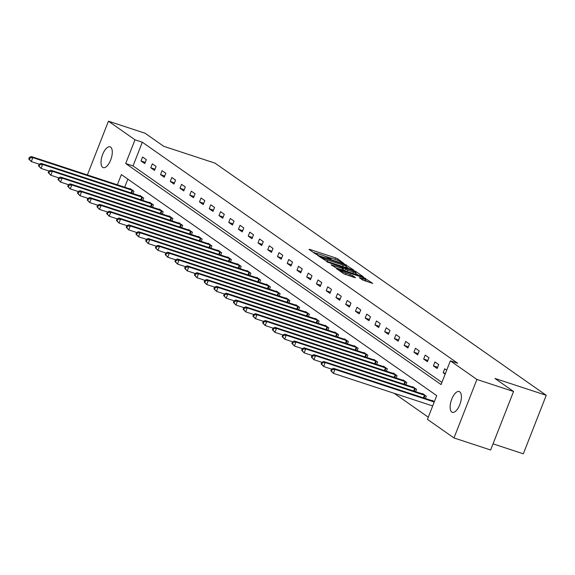 <?xml version="1.0" encoding="UTF-8"?>
<svg xmlns="http://www.w3.org/2000/svg" width="575" height="575" viewBox="0 0 575 575"><rect width="100%" height="100%" fill="white"/><g stroke="black" fill="none" stroke-linecap="round" stroke-linejoin="round"><path stroke-width="0.86" d="M343.706 263.372L337.769 258.836L335.714 257.931L309.817 249.421L308.991 249.377L315.502 253.949L317.608 254.703L316.674 254.021A5.369 0.625 21.4 0 1 316.279 253.568A5.369 0.625 21.4 0 1 319.319 254.157L321.475 254.862A5.369 0.625 21.4 0 1 328.045 257.751L330.323 258.973L330.984 259.102L330.057 258.412A5.369 0.625 21.4 0 1 329.662 257.967A5.369 0.625 21.4 0 1 332.702 258.549L334.858 259.26A5.369 0.625 21.4 0 1 341.428 262.15L343.706 263.372M451.799 412.038A10.939 4.715 108.2 0 1 451.519 399.783A10.939 4.715 108.2 0 1 459.181 391.525A10.939 4.715 108.2 0 1 459.727 391.805A10.939 4.715 108.2 0 1 460.014 404.06A10.939 4.715 108.2 0 1 452.353 412.318A10.939 4.715 108.2 0 1 451.799 412.038M102.695 167.347A10.939 4.715 108.2 0 1 102.415 155.092A10.939 4.715 108.2 0 1 110.077 146.833A10.939 4.715 108.2 0 1 110.623 147.114A10.939 4.715 108.2 0 1 110.91 159.376A10.939 4.715 108.2 0 1 103.248 167.627A10.939 4.715 108.2 0 1 102.695 167.347M362.487 279.939L372.751 283.41L363.342 277.294L336.49 268.604L343.85 273.815L354.682 277.603L355.508 277.646L352.41 275.475L346.006 273.139A4.492 0.525 21.4 0 1 340.184 270.351A4.492 0.525 21.4 0 1 342.722 270.839L359.777 276.446A4.492 0.525 21.4 0 1 365.592 279.227A4.492 0.525 21.4 0 1 363.055 278.738L359.267 277.624L362.487 279.939M87.371 174.965L108.438 121.196L145.087 133.235L163.702 146.287L215.014 163.142L546.25 395.305L494.938 378.451L513.561 391.503L476.912 379.464L453.984 437.956L427.433 419.348L436.727 395.636L121.361 174.592L117.35 184.812M108.438 121.196L134.988 139.804L125.695 163.523L441.068 384.567L450.362 360.848L476.912 379.464M450.362 360.848L457.686 363.256L142.32 142.212L134.988 139.804M352.734 269.862L353.56 269.905L344.267 263.925L317.422 255.235L326.83 261.352L352.734 269.862M355.86 271.515L363.22 276.726L336.368 268.036L331.092 264.823L342.549 268.453L343.376 268.496L341.32 267.059L326.808 261.833L353.805 270.609L355.86 271.515L355.616 272.126M493.041 443.857L523.329 453.804L546.25 395.305M142.32 142.212L133.026 165.931L441.902 382.425M141.026 160.957L144.778 163.588L146.323 159.634L142.578 157.004L141.026 160.957L145.259 162.344M150.772 167.785L154.524 170.416L156.069 166.463L152.325 163.832L150.772 167.785L155.006 169.179M160.518 174.62L164.27 177.244L165.816 173.291L162.071 170.667L160.518 174.62L164.752 176.007M170.265 181.448L174.017 184.079L175.562 180.126L171.817 177.495L170.265 181.448L174.498 182.843M180.011 188.284L183.763 190.907L185.308 186.954L181.563 184.331L180.011 188.284L184.244 189.671M189.757 195.112L193.509 197.743L195.054 193.789L191.31 191.159L189.757 195.112L193.991 196.499M199.503 201.94L203.255 204.571L204.801 200.618L201.049 197.994L199.503 201.94L203.737 203.334M209.25 208.775L212.994 211.399L214.547 207.446L210.795 204.822L209.25 208.775L213.483 210.162M218.996 215.603L222.741 218.234L224.293 214.281L220.541 211.65L218.996 215.603L223.229 216.998M228.742 222.439L232.487 225.062L234.039 221.109L230.287 218.486L228.742 222.439L232.976 223.826M238.488 229.267L242.233 231.897L243.786 227.944L240.034 225.314L238.488 229.267L242.722 230.654M248.235 236.095L251.979 238.726L253.532 234.772L249.78 232.149L248.235 236.095L252.468 237.489M257.981 242.93L261.726 245.554L263.278 241.601L259.526 238.977L257.981 242.93L262.214 244.318M267.727 249.758L271.472 252.389L273.024 248.436L269.272 245.805L267.727 249.758L271.961 251.153M277.473 256.594L281.218 259.217L282.771 255.264L279.019 252.641L277.473 256.594L281.707 257.981M287.22 263.422L290.964 266.053L292.517 262.099L288.765 259.469L287.22 263.422L291.453 264.809M296.966 270.25L300.711 272.881L302.263 268.928L298.511 266.304L296.966 270.25L301.192 271.644M306.705 277.085L310.457 279.709L312.009 275.756L308.257 273.132L306.705 277.085L310.938 278.473M316.451 283.913L320.203 286.544L321.748 282.591L318.004 279.96L316.451 283.913L320.685 285.308M326.197 290.749L329.949 293.372L331.495 289.419L327.75 286.796L326.197 290.749L330.431 292.136M335.944 297.577L339.696 300.207L341.241 296.254L337.496 293.624L335.944 297.577L340.177 298.971M345.69 304.405L349.442 307.036L350.987 303.082L347.243 300.459L345.69 304.405L349.923 305.799M355.436 311.24L359.188 313.864L360.733 309.911L356.989 307.287L355.436 311.24L359.67 312.627M365.183 318.068L368.934 320.699L370.48 316.746L366.735 314.115L365.183 318.068L369.416 319.463M374.929 324.904L378.681 327.527L380.226 323.574L376.481 320.951L374.929 324.904L379.162 326.291M384.675 331.732L388.427 334.363L389.972 330.409L386.228 327.779L384.675 331.732L388.908 333.126M394.421 338.56L398.173 341.191L399.718 337.238L395.974 334.614L394.421 338.56L398.655 339.954M404.168 345.395L407.919 348.019L409.465 344.066L405.72 341.442L404.168 345.395L408.401 346.783M413.914 352.223L417.658 354.854L419.211 350.901L415.459 348.27L413.914 352.223L418.147 353.618M423.66 359.059L427.405 361.682L428.957 357.729L425.205 355.106L423.66 359.059L427.893 360.446M433.406 365.887L437.151 368.518L438.703 364.564L434.952 361.934L433.406 365.887L437.64 367.281M446.703 370.171L444.698 368.769L443.152 372.715L445.158 374.124M394.177 393.307L428.274 417.206M127.851 179.134L124.682 187.22M130.043 188.988L130.187 188.622L133.932 191.252L133.019 193.588M139.79 195.816L139.933 195.457L143.678 198.08L142.765 200.423M149.536 202.644L149.68 202.285L153.424 204.916L152.512 207.252M159.282 209.48L159.426 209.12L163.171 211.744L162.258 214.087M169.028 216.308L169.172 215.948L172.917 218.572L171.997 220.915M178.775 223.143L178.911 222.777L182.663 225.407L181.743 227.743M188.521 229.971L188.658 229.612L192.409 232.235L191.489 234.578M198.267 236.799L198.404 236.44L202.156 239.071L201.236 241.407M208.013 243.635L208.15 243.275L211.902 245.899L210.982 248.242M217.76 250.463L217.896 250.103L221.648 252.734L220.728 255.07M227.506 257.298L227.643 256.932L231.394 259.562L230.474 261.898M237.252 264.126L237.389 263.767L241.141 266.39L240.221 268.733M246.991 270.954L247.135 270.595L250.887 273.226L249.967 275.562M256.738 277.79L256.881 277.43L260.633 280.054L259.713 282.397M266.484 284.618L266.627 284.258L270.379 286.889L269.459 289.225M276.23 291.453L276.374 291.087L280.126 293.717L279.206 296.053M285.976 298.281L286.12 297.922L289.872 300.545L288.952 302.888M295.723 305.109L295.866 304.75L299.611 307.381L298.698 309.717M305.469 311.945L305.613 311.585L309.357 314.209L308.444 316.552M315.215 318.773L315.359 318.413L319.103 321.044L318.191 323.38M324.961 325.608L325.105 325.242L328.85 327.872L327.937 330.208M334.707 332.436L334.851 332.077L338.596 334.7L337.683 337.043M344.454 339.264L344.598 338.905L348.342 341.536L347.429 343.872M354.2 346.1L354.344 345.74L358.088 348.364L357.176 350.707M363.946 352.928L364.09 352.568L367.835 355.199L366.922 357.535M373.692 359.763L373.836 359.397L377.581 362.027L376.668 364.363M383.439 366.591L383.582 366.232L387.327 368.855L386.407 371.198M393.185 373.419L393.322 373.06L397.073 375.691L396.153 378.027M402.931 380.255L403.068 379.895L406.82 382.519L405.9 384.862M412.677 387.083L412.814 386.723L416.566 389.354L415.646 391.69M422.424 393.918L422.56 393.552L426.312 396.182L425.392 398.518M432.17 400.746L432.307 400.387L434.312 401.788M513.561 391.503L490.633 449.995L453.984 437.956M133.026 165.931L125.695 163.523M443.152 372.715L445.417 373.463M330.179 257.895L324.933 256.17M316.796 253.503L313.167 252.31M348.759 268.554L345.927 266.57M344.978 264.644L320.807 256.543L320.146 256.414L321.123 257.133A5.369 0.625 21.4 0 0 327.685 260.022L343.232 265.125A5.369 0.625 21.4 0 0 346.265 265.707A5.369 0.625 21.4 0 0 345.87 265.262L344.978 264.644M345.129 267.361A5.369 0.625 21.4 0 0 345.647 267.289L346.265 265.707M355.652 273.384L358.297 275.238M353.445 272.033A4.492 0.525 21.4 0 0 355.99 272.521A4.492 0.525 21.4 0 0 350.168 269.732L343.21 267.576L347.444 270.063L353.445 272.033L352.892 273.463M355.055 274.174A4.492 0.525 21.4 0 0 355.364 274.103L355.99 272.521M344.957 270.854L343.124 269.589M364.658 280.88A4.492 0.525 21.4 0 0 364.974 280.808L365.592 279.227M367.827 281.923L365.247 280.111M131.193 189.333L31.273 156.537L32.833 157.629L31.287 161.582L39.244 164.198M29.375 159.44L31.287 161.582L28.75 159.009L29.375 159.44L29.993 157.859L29.368 157.428L28.75 159.009M29.993 157.859L32.833 157.629L132.926 190.541M29.368 157.428L31.273 156.537M140.94 196.161L41.019 163.365L42.579 164.464L41.033 168.417L48.983 171.027M39.122 166.276L41.033 168.417L38.496 165.837L39.122 166.276L39.74 164.694L39.114 164.256L38.496 165.837M39.74 164.694L42.579 164.464L142.665 197.376M39.114 164.256L41.019 163.365M150.686 202.997L50.765 170.2L52.325 171.292L50.78 175.246L58.729 177.862M48.868 173.104L50.78 175.246L48.243 172.665L48.868 173.104L49.486 171.522L48.861 171.084L48.243 172.665M49.486 171.522L52.325 171.292L152.411 204.204M48.861 171.084L50.765 170.2M160.432 209.825L60.512 177.028L62.071 178.121L60.519 182.074L68.475 184.69M58.614 179.939L60.519 182.074L57.989 179.501L58.614 179.939L59.232 178.358L58.607 177.919L57.989 179.501M59.232 178.358L62.071 178.121L162.157 211.032M58.607 177.919L60.512 177.028M170.178 216.66L70.258 183.863L71.817 184.956L70.265 188.909L78.222 191.518M68.36 186.767L70.265 188.909L67.735 186.329L68.36 186.767L68.978 185.186L68.353 184.748L67.735 186.329M68.978 185.186L71.817 184.956L171.903 217.868M68.353 184.748L70.258 183.863M179.925 223.488L80.004 190.692L81.564 191.784L80.011 195.737L87.968 198.353M78.107 193.595L80.011 195.737L77.481 193.164L78.107 193.595L78.725 192.014L78.099 191.583L77.481 193.164M78.725 192.014L81.564 191.784L181.65 224.696M78.099 191.583L80.004 190.692M189.671 230.316L89.75 197.52L91.31 198.619L89.757 202.572L97.714 205.182M87.853 200.431L89.757 202.572L87.228 199.992L87.853 200.431L88.471 198.849L87.846 198.411L87.228 199.992M88.471 198.849L91.31 198.619L191.396 231.531M87.846 198.411L89.75 197.52M199.417 237.152L99.489 204.355L101.056 205.447L99.504 209.401L107.46 212.017M97.599 207.259L99.504 209.401L96.974 206.82L97.599 207.259L98.217 205.678L97.592 205.239L96.974 206.82M98.217 205.678L101.056 205.447L201.142 238.359M97.592 205.239L99.489 204.355M209.163 243.98L109.236 211.183L110.802 212.276L109.25 216.229L117.207 218.845M107.345 214.094L109.25 216.229L106.72 213.656L107.345 214.094L107.963 212.513L107.338 212.074L106.72 213.656M107.963 212.513L110.802 212.276L210.888 245.187M107.338 212.074L109.236 211.183M218.91 250.815L118.982 218.018L120.549 219.111L118.996 223.064L126.953 225.673M117.092 220.922L118.996 223.064L116.466 220.484L117.092 220.922L117.71 219.341L117.084 218.903L116.466 220.484M117.71 219.341L120.549 219.111L220.635 252.022M117.084 218.903L118.982 218.018M228.656 257.643L128.728 224.847L130.295 225.939L128.743 229.892L136.699 232.508M126.831 227.75L128.743 229.892L126.212 227.319L126.831 227.75L127.456 226.169L126.831 225.738L126.212 227.319M127.456 226.169L130.295 225.939L230.381 258.851M126.831 225.738L128.728 224.847M238.402 264.471L138.474 231.675L140.041 232.774L138.489 236.728L146.445 239.337M136.577 234.586L138.489 236.728L135.952 234.147L136.577 234.586L137.202 233.004L136.577 232.566L135.952 234.147M137.202 233.004L140.041 232.774L240.127 265.686M136.577 232.566L138.474 231.675M248.148 271.307L148.221 238.51L149.787 239.603L148.235 243.556L156.192 246.172M146.323 241.414L148.235 243.556L145.698 240.975L146.323 241.414L146.948 239.833L146.323 239.394L145.698 240.975M146.948 239.833L149.787 239.603L249.873 272.514M146.323 239.394L148.221 238.51M257.895 278.135L157.967 245.338L159.534 246.438L157.981 250.384L165.938 253M156.069 248.249L157.981 250.384L155.444 247.811L156.069 248.249L156.695 246.668L156.069 246.229L155.444 247.811M156.695 246.668L159.534 246.438L259.62 279.342M156.069 246.229L157.967 245.338M267.641 284.97L167.713 252.173L169.273 253.266L167.728 257.219L175.684 259.828M165.816 255.077L167.728 257.219L165.19 254.639L165.816 255.077L166.434 253.496L165.816 253.057L165.19 254.639M166.434 253.496L169.273 253.266L269.366 286.178M165.816 253.057L167.713 252.173M277.387 291.798L177.459 259.002L179.019 260.094L177.474 264.047L185.43 266.663M175.562 261.905L177.474 264.047L174.937 261.474L175.562 261.905L176.18 260.324L175.562 259.893L174.937 261.474M176.18 260.324L179.019 260.094L279.112 293.006M175.562 259.893L177.459 259.002M287.133 298.626L187.206 265.83L188.765 266.929L187.22 270.882L195.177 273.492M185.308 268.741L187.22 270.882L184.683 268.302L185.308 268.741L185.926 267.159L185.301 266.721L184.683 268.302M185.926 267.159L188.765 266.929L288.858 299.841M185.301 266.721L187.206 265.83M296.88 305.462L196.952 272.665L198.512 273.757L196.966 277.711L204.923 280.327M195.054 275.569L196.966 277.711L194.429 275.13L195.054 275.569L195.673 273.988L195.047 273.549L194.429 275.13M195.673 273.988L198.512 273.757L298.605 306.669M195.047 273.549L196.952 272.665M306.626 312.29L206.698 279.493L208.258 280.593L206.713 284.539L214.669 287.155M204.801 282.404L206.713 284.539L204.175 281.966L204.801 282.404L205.419 280.823L204.793 280.384L204.175 281.966M205.419 280.823L208.258 280.593L308.351 313.497M204.793 280.384L206.698 279.493M316.372 319.125L216.444 286.328L218.004 287.421L216.459 291.374L224.415 293.983M214.547 289.232L216.459 291.374L213.922 288.794L214.547 289.232L215.165 287.651L214.54 287.213L213.922 288.794M215.165 287.651L218.004 287.421L318.097 320.332M214.54 287.213L216.444 286.328M326.111 325.953L226.191 293.157L227.75 294.249L226.205 298.202L234.162 300.818M224.293 296.06L226.205 298.202L223.668 295.629L224.293 296.06L224.911 294.479L224.286 294.048L223.668 295.629M224.911 294.479L227.75 294.249L327.843 327.161M224.286 294.048L226.191 293.157M335.857 332.781L235.937 299.985L237.497 301.084L235.951 305.037L243.908 307.647M234.039 302.896L235.951 305.037L233.414 302.457L234.039 302.896L234.658 301.314L234.032 300.876L233.414 302.457M234.658 301.314L237.497 301.084L337.59 333.996M234.032 300.876L235.937 299.985M345.604 339.617L245.683 306.82L247.243 307.912L245.697 311.866L253.654 314.482M243.786 309.724L245.697 311.866L243.16 309.285L243.786 309.724L244.404 308.143L243.778 307.704L243.16 309.285M244.404 308.143L247.243 307.912L347.336 340.824M243.778 307.704L245.683 306.82M355.35 346.445L255.429 313.648L256.989 314.748L255.444 318.694L263.393 321.31M253.532 316.559L255.444 318.694L252.907 316.121L253.532 316.559L254.15 314.978L253.525 314.539L252.907 316.121M254.15 314.978L256.989 314.748L357.075 347.659M253.525 314.539L255.429 313.648M365.096 353.28L265.176 320.483L266.735 321.576L265.19 325.529L273.139 328.138M263.278 323.387L265.19 325.529L262.653 322.949L263.278 323.387L263.896 321.806L263.271 321.368L262.653 322.949M263.896 321.806L266.735 321.576L366.821 354.488M263.271 321.368L265.176 320.483M374.842 360.108L274.922 327.312L276.482 328.404L274.929 332.357L282.886 334.973M273.024 330.215L274.929 332.357L272.399 329.784L273.024 330.215L273.643 328.634L273.017 328.203L272.399 329.784M273.643 328.634L276.482 328.404L376.567 361.316M273.017 328.203L274.922 327.312M384.589 366.936L284.668 334.14L286.228 335.239L284.675 339.192L292.632 341.802M282.771 337.051L284.675 339.192L282.145 336.612L282.771 337.051L283.389 335.469L282.763 335.031L282.145 336.612M283.389 335.469L286.228 335.239L386.314 368.151M282.763 335.031L284.668 334.14M394.335 373.772L294.414 340.975L295.974 342.067L294.422 346.021L302.378 348.637M292.517 343.879L294.422 346.021L291.892 343.44L292.517 343.879L293.135 342.298L292.51 341.859L291.892 343.44M293.135 342.298L295.974 342.067L396.06 374.979M292.51 341.859L294.414 340.975M404.081 380.6L304.161 347.803L305.72 348.903L304.168 352.849L312.124 355.465M302.263 350.714L304.168 352.849L301.638 350.276L302.263 350.714L302.881 349.133L302.256 348.694L301.638 350.276M302.881 349.133L305.72 348.903L405.806 381.814M302.256 348.694L304.161 347.803M413.827 387.435L313.9 354.638L315.467 355.731L313.914 359.684L321.871 362.293M312.009 357.542L313.914 359.684L311.384 357.104L312.009 357.542L312.627 355.961L312.002 355.522L311.384 357.104M312.627 355.961L315.467 355.731L415.552 388.643M312.002 355.522L313.9 354.638M423.574 394.263L323.646 361.467L325.213 362.559L323.66 366.512L331.617 369.128M321.756 364.37L323.66 366.512L321.13 363.939L321.756 364.37L322.374 362.789L321.748 362.358L321.13 363.939M322.374 362.789L325.213 362.559L425.299 395.471M321.748 362.358L323.646 361.467M433.32 401.091L333.392 368.295L334.959 369.394L333.407 373.348L432.68 405.957M331.502 371.206L333.407 373.348L330.877 370.767L331.502 371.206L332.12 369.624L331.495 369.186L330.877 370.767M332.12 369.624L334.959 369.394L434.233 402.004M331.495 369.186L333.392 368.295M329.899 258.822L330.057 258.412M316.516 254.423L316.674 254.021M309.652 249.845L309.817 249.421M335.153 259.361L335.714 257.931M337.259 260.137L337.769 258.836M318.205 255.839L318.37 255.415M346.085 265.427L346.322 264.831M320.002 257.097L320.232 256.507M320.893 257.722L321.123 257.133M327.132 261.445L327.685 260.022M342.671 266.556L343.232 265.125M331.876 265.42L332.041 265.003M341.988 269.883L342.549 268.453M353.625 271.077L353.805 270.609M343.103 268.309L343.332 267.72M344.77 270.739L345.388 269.158M346.883 271.486L347.444 270.063M360.051 278.228L360.216 277.811M362.566 279.989L363.055 278.738M345.446 274.555L346.006 273.139M349.801 276L350.355 274.57M351.929 276.697L352.41 275.475M337.273 269.208L337.439 268.784M363.163 277.754L363.342 277.294M365.161 278.789L365.391 278.199M131.021 192.934L132.077 190.232M131.618 193.128L132.667 190.447M140.767 199.762L141.824 197.067M141.364 199.963L142.413 197.275M150.513 206.597L151.57 203.895M151.11 206.792L152.159 204.111M160.26 213.426L161.316 210.73M160.856 213.627L161.906 210.939M170.006 220.261L171.062 217.558M170.603 220.455L171.652 217.767M179.752 227.089L180.809 224.387M180.349 227.283L181.398 224.602M189.498 233.924L190.555 231.222M190.095 234.118L191.144 231.43M199.245 240.752L200.301 238.05M199.841 240.947L200.891 238.266M208.984 247.581L210.048 244.885M209.588 247.782L210.637 245.094M218.73 254.416L219.794 251.713M219.334 254.61L220.383 251.922M228.476 261.244L229.54 258.542M229.08 261.438L230.129 258.757M238.222 268.079L239.286 265.377M238.826 268.273L239.876 265.585M247.969 274.908L249.033 272.205M248.572 275.102L249.622 272.421M257.715 281.736L258.772 279.04M258.312 281.937L259.368 279.249M267.461 288.571L268.518 285.868M268.058 288.765L269.114 286.077M277.207 295.399L278.264 292.697M277.804 295.593L278.861 292.912M286.954 302.234L288.01 299.532M287.55 302.428L288.607 299.74M296.7 309.062L297.757 306.36M297.297 309.257L298.353 306.576M306.446 315.891L307.503 313.195M307.043 316.092L308.099 313.404M316.192 322.726L317.249 320.023M316.789 322.92L317.846 320.232M325.939 329.554L326.995 326.852M326.535 329.748L327.592 327.067M335.685 336.389L336.742 333.687M336.282 336.583L337.338 333.895M345.431 343.217L346.488 340.515M346.028 343.412L347.077 340.731M355.178 350.046L356.234 347.35M355.774 350.247L356.823 347.559M364.924 356.881L365.98 354.178M365.52 357.075L366.57 354.387M374.67 363.709L375.727 361.007M375.267 363.903L376.316 361.222M384.416 370.544L385.473 367.842M385.013 370.738L386.062 368.05M394.162 377.372L395.219 374.67M394.759 377.567L395.808 374.886M403.909 384.201L404.965 381.505M404.505 384.402L405.555 381.714M413.655 391.036L414.712 388.333M414.252 391.23L415.301 388.542M423.394 397.864L424.458 395.162M423.998 398.058L425.047 395.377M432.652 405.95L434.204 401.997M329.41 258.621L329.662 257.967M316.027 254.222L316.279 253.568M319.901 257.032L320.146 256.414M342.894 270.178L343.498 268.64M342.966 268.209L343.21 267.576M339.911 271.055L340.184 270.351"/></g></svg>
